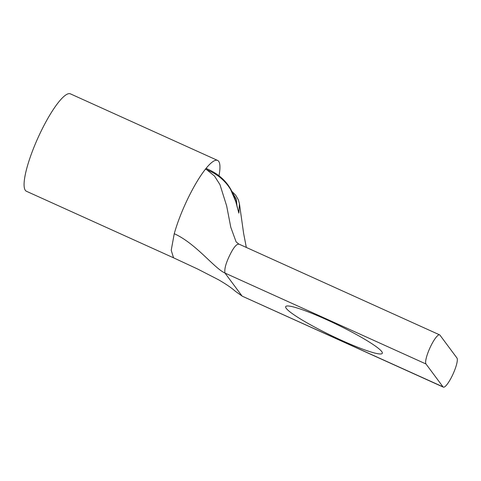 <?xml version="1.0" encoding="UTF-8"?>
<svg xmlns="http://www.w3.org/2000/svg" width="481" height="481" viewBox="0 0 481 481"><rect width="100%" height="100%" fill="white"/><g stroke="black" fill="none" stroke-linecap="round" stroke-linejoin="round"><path stroke-width="0.72" d="M217.604 160.432L70.442 93.867A53.439 11.466 114.3 0 0 40.651 132.113A53.439 11.466 114.3 0 0 26.395 191.252L173.557 257.816L171.218 250.294L174.248 233.706C177.357 222.715 181.878 211.039 187.812 198.671C193.801 186.375 199.681 176.533 205.465 169.132A53.439 11.466 -65.7 0 1 217.604 160.432A53.439 11.466 -65.7 0 1 218.999 175.763M443.326 387.133A16.132 3.463 -65.7 0 0 452.729 374.723A16.132 3.463 -65.7 0 0 456.95 358.002L439.953 335.137A16.132 3.463 114.3 0 0 439.622 334.86A16.132 3.463 114.3 0 0 430.633 346.41A16.132 3.463 114.3 0 0 426.004 363.991L443.001 386.856A16.132 3.463 -65.7 0 0 443.326 387.133L242.322 296.218M341.793 340.458A53.644 6.193 25.8 0 1 285.702 306.619A53.644 6.193 25.8 0 1 326.202 319.48A53.644 6.193 25.8 0 1 382.293 353.319A53.644 6.193 25.8 0 1 341.793 340.458M439.622 334.86L238.618 243.951L236.117 241.895L230.784 227.254L226.671 205.976L219.967 184.638L214.46 176.004L206.872 169.823L205.465 169.132L206.355 168.506L207.75 169.15A4.034 0.776 115.4 0 0 206.872 169.823C217.334 174.05 225.252 180.628 230.633 189.55L235.744 201.479L238.853 213.119L236.015 201.972C235.125 198.683 233.495 194.673 231.133 189.947C226.22 180.88 218.428 173.948 207.75 169.15M246.326 247.438L243.62 233.399L239.442 203.77L238.853 213.119L238.287 210.377M232.6 192.893L236.315 199.2L236.85 204.804M174.248 233.706C195.977 243.536 214.135 268.164 225 273.076C224.236 269.312 225.781 263.45 229.629 255.495C233.471 247.541 236.58 243.783 238.949 244.222M173.569 257.822L197.781 269.095L218.392 279.689C225.86 283.988 231.541 287.866 235.425 291.336L241.997 295.947L225 273.076L426.004 363.991M242.394 296.248L443.001 386.856M242.328 296.224L235.425 291.336M239.442 203.728L238.335 199.771L235.714 195.256L231.866 191.366"/></g></svg>
